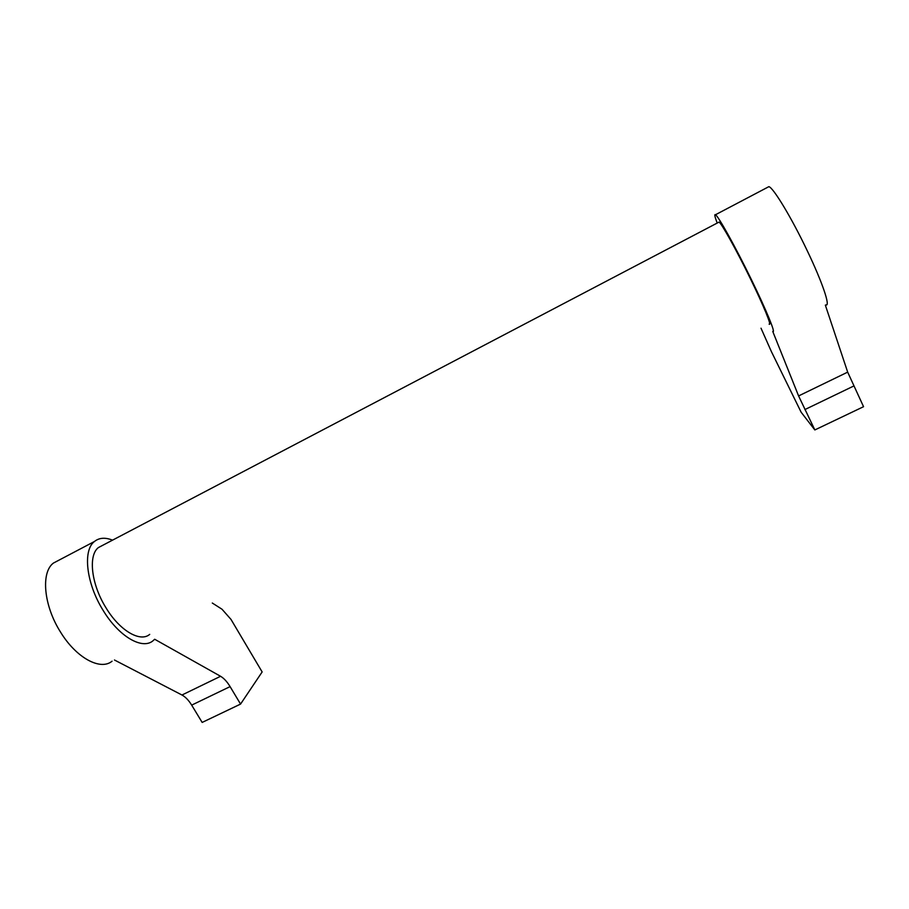 <?xml version="1.0" encoding="UTF-8"?>
<svg xmlns="http://www.w3.org/2000/svg" width="909" height="909" viewBox="0 0 909 909"><rect width="100%" height="100%" fill="white"/><g stroke="black" fill="none" stroke-linecap="round" stroke-linejoin="round"><path stroke-width="1.36" d="M102.922 545.207L98.422 547.559C88.037 555.331 91.252 584.237 105.91 607.678C119.693 630.698 140.281 642.606 149.712 634.368M769.128 324.138C772.15 326.615 763.628 305.719 750.255 278.404C736.54 250.259 721.564 223.341 719.042 222.091L718.451 222.398M212.297 603.031L222.001 609.223L231 619.415L262.144 671.944L240.555 704.089L230.091 686.613C227.102 681.693 223.921 678.25 220.569 676.285L154.678 639.254L153.064 640.731C142.338 650.071 118.84 636.584 103.047 610.246C86.241 583.408 82.594 550.354 94.434 541.503C99.183 537.696 105.228 537.242 112.546 540.162M58.937 560.183L53.438 563.069C40.757 572.352 43.621 605.496 60.471 631.994C76.276 658.014 100.547 670.899 112.08 661.184M825.895 304.867C830.712 307.049 822.429 282.324 807.169 250.577C791.603 217.83 773.15 187.345 768.855 186.663L767.605 187.311M717.19 223.057C714.781 216.706 714.213 213.933 715.485 214.74C718.349 216.149 735.483 246.918 751.186 279.177C766.514 310.469 776.184 334.228 772.741 331.399L798.591 395.938L814.839 429.946L801.147 412.243L771.389 351.601L761.015 328.206M814.839 429.946L863.55 406.698L847.677 372.133L825.349 305.14M114.466 660.002L181.97 695.01C185.436 696.896 188.674 700.26 191.674 705.123L202.162 722.428L240.555 704.089M847.677 372.133L798.591 395.938M853.631 386.075L804.863 409.584M220.569 676.285L181.97 695.01M230.091 686.613L191.674 705.123M98.422 547.559L719.042 222.091M94.434 541.503L53.438 563.069M768.855 186.663L715.485 214.74"/></g></svg>
